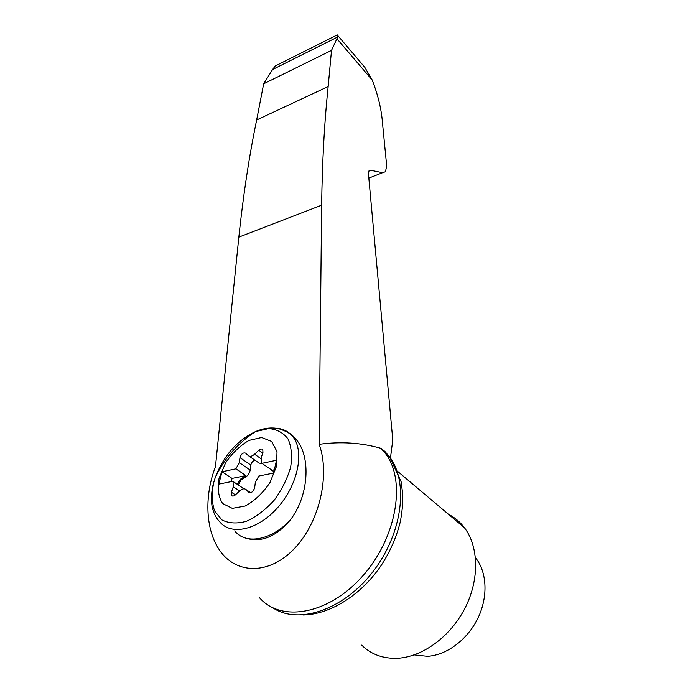 <?xml version="1.0" encoding="UTF-8"?>
<svg xmlns="http://www.w3.org/2000/svg" width="693" height="693" viewBox="0 0 693 693"><rect width="100%" height="100%" fill="white"/><g stroke="black" fill="none" stroke-linecap="round" stroke-linejoin="round"><path stroke-width="1.04" d="M273.952 471.569L261.374 462.959L261.105 457.943L262.942 452.607L262.803 449.662C261.798 448.631 260.455 448.839 258.766 450.268L254.565 454.227C252.044 456.41 249.948 456.869 248.276 455.604L245.669 453.17C243.174 452.347 241.277 453.837 239.969 457.64L239.284 462.638L235.871 468.849L221.994 471.777L218.815 484.13L232.77 481.306L243.997 488.808M272.488 470.755L273.666 471.483M248.891 456.037L259.113 463.089L262.179 463.669M254.981 460.239C252.815 460.888 251.429 462.491 250.823 465.055L250.182 470.036L239.284 462.638M238.262 484.918L241.112 479.946L245.513 477.2C248.077 475.415 249.636 473.024 250.182 470.036M242.845 487.993L244.049 488.808M219.083 478.205L225.606 462.837C232.285 453.075 240.09 445.599 249.004 440.41L261.608 437.508L271.639 441.432L277.027 451.663L276.507 466.337L270.001 482.519C262.959 492.948 254.712 500.779 245.261 506.003L232.311 508.359L222.6 503.516C218.425 496.994 217.256 488.556 219.083 478.205M250.727 492.697L246.058 489.622L248.744 492.299C251.351 493.269 253.326 491.744 254.669 487.725L255.319 482.467L258.792 476.048L273.614 473.05L276.516 460.273L261.763 463.383M246.058 489.622C244.352 488.244 242.221 488.66 239.674 490.861L235.421 494.854L231.367 492.247L231.523 495.443C232.501 496.431 233.801 496.231 235.421 494.854M239.587 490.939L233.281 486.824L231.367 492.247M233.281 486.824L233.047 481.618M215.454 466.727C204.704 494.481 205.275 527.148 218 547.756C233.272 573.535 266.614 576.264 292.697 550.303C318.919 524.636 330.648 475.9 319.17 444.326L321.639 205.189C322.236 161.755 324.411 122.211 328.161 86.547L331.514 50.407L337.734 36.972L272.583 69.517L263.669 83.801L256.653 120.002C249.255 155.674 243.321 194.716 238.842 237.119L215.454 466.727M259.433 597.635C280.908 622.808 329.097 614.613 363.071 575.545C397.288 536.78 405.994 480.032 385.568 453.681L380.959 448.328C361.356 442.706 340.757 441.372 319.17 444.326M272.912 607.83C298.319 624.939 343.589 610.022 372.99 571.638C402.598 533.437 408.636 482.337 389.908 457.328L384.936 451.49L380.959 448.328M360.577 62.344L364.813 67.316L372.193 80.016C378.066 95.088 381.505 109.485 382.519 123.215L386.677 165.688L385.516 171.708L382.588 172.713L370.616 170.244L369.048 170.79L368.442 173.856L392.784 439.96L390.454 458.03M272.583 69.517L275.199 66.017L281.211 63.002M337.734 36.972L337.283 34.901L336.434 35.326M414.241 654.894L427.468 656.314C446.829 655.214 467.801 639.431 478.075 617.844C488.374 596.266 486.893 571.742 475.467 557.674M331.514 50.407L263.669 83.801M328.161 86.547L256.653 120.002M361.694 645.122C371.188 654.495 383.229 658.87 397.808 658.255C423.068 656.843 451.126 636.001 465.375 607.397C479.669 578.785 478.603 546.413 464.492 527.789C460.1 521.976 454.807 517.515 448.622 514.397M281.644 429.521C287.197 431.141 292.013 434.416 296.084 439.345C311.365 456.73 308.818 496.725 289.873 520.512C275.71 536.884 261.044 542.775 245.885 538.184M245.513 477.2L244.603 476.602L245.92 475.589L232.06 478.421L231.263 481.609M232.06 478.421L221.994 471.777M274.359 469.776L271.769 470.304M274.021 471.249L272.765 470.859M245.92 475.589L235.871 468.849M244.603 476.602L240.202 479.348L237.352 484.32M242.775 488.011L232.77 481.306M242.922 487.985L242.169 487.482M336.989 38.808L372.193 80.016M321.639 205.189L238.842 237.119M370.616 170.244L368.962 170.902M382.588 172.713L368.832 178.101M289.873 520.512C270.642 540.705 245.348 544.776 234.71 530.864M275.996 428.222C283.29 428.646 289.059 431.67 293.312 437.3C304.513 451.94 297.921 484.667 277.919 507.319C258.056 530.162 230.804 536.079 219.508 521.543C216.502 518.503 214.267 514.414 212.786 509.286C211.486 506.089 210.421 493.555 213.635 482.752L215.22 477.633C223.622 455.708 237.075 440.358 255.57 431.574L268.65 428.586C276.767 429.236 283.22 432.683 288.019 438.929C291.467 446.656 292.342 456.063 290.644 467.16C287.361 478.681 281.86 489.708 274.151 500.242C265.506 509.771 256.289 516.779 246.491 521.275C236.963 523.899 228.751 523.432 221.847 519.88L214.579 510.94C211.867 502.754 211.573 493.329 213.704 482.666L215.22 477.633C224.211 458.567 237.656 443.217 255.57 431.574C263.643 428.101 271.405 427.157 278.855 428.733C286.633 431.28 291.458 434.13 293.312 437.3L296.084 439.345M249.298 492.671L248.744 492.299M262.777 453.092L258.766 450.268M260.897 458.636L254.565 454.227M250.823 465.055L239.969 457.64M241.112 479.946L240.202 479.348M275.199 66.017L337.283 34.901M464.492 527.789L398.129 471.794M231.523 495.443L232.415 496.015M385.568 453.681L389.553 456.843M303.378 614.96C330.977 614.362 362.422 594.17 382.328 563.695C390.618 550.441 396.561 536.659 400.164 522.331C402.061 512.924 402.945 503.716 402.806 494.715L401.126 481.782L389.908 457.328M364.813 67.316L337.352 35.057"/></g></svg>
